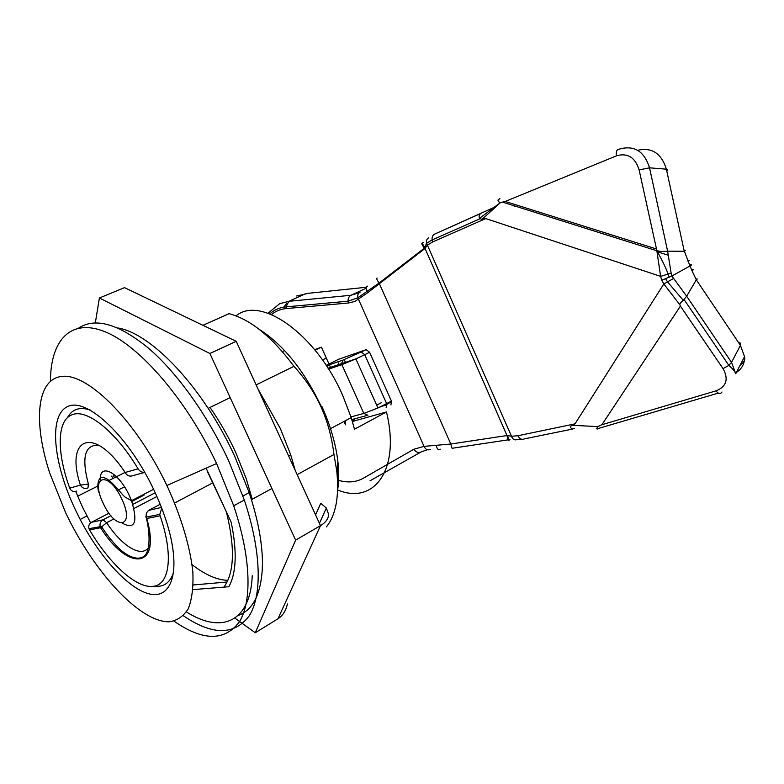 <?xml version="1.0" encoding="UTF-8"?>
<svg xmlns="http://www.w3.org/2000/svg" width="784" height="784" viewBox="0 0 784 784"><rect width="100%" height="100%" fill="white"/><g stroke="black" fill="none" stroke-linecap="round" stroke-linejoin="round"><path stroke-width="1.18" d="M330.515 428.652L351.212 417.617L354.486 429.22L386.463 411.953L352.398 421.498M351.212 417.617L342.637 395.244C315.746 333.553 260.317 295.294 236.082 315.874M337.639 489.951C373.909 505.2 400.702 470.106 386.463 411.953M258.877 329.104C283.347 344.666 304.114 370.43 321.175 406.377L321.303 406.671M337.502 465.059L337.639 482.836M337.639 489.912C339.002 481.601 339.09 472.203 337.914 461.727C335.826 444.028 330.456 425.516 321.793 406.19M202.948 325.321L229.055 313.659C250.38 319.304 272.028 336.865 293.99 366.334C305.642 379.25 314.658 392.784 321.038 406.925C327.457 421.057 331.769 436.913 333.984 454.485L336.767 471.057C339.364 496.419 335.915 515.029 326.418 526.858M207.192 471.135L226.968 513.118M251.448 499.702L271.921 488.491M297.175 474.653L333.984 454.485M293.99 366.334L256.143 384.875M230.163 397.596L208.191 408.356M226.713 513.255C235.043 547.84 234.249 572.261 224.342 586.53M183.368 615.773C212.366 635.491 234.318 635.51 249.234 615.842C262.307 595.183 261.444 551.397 244.314 500.016L228.742 460.923C207.525 415.05 177.008 372.596 148.352 348.037C118.56 323.87 95.374 317.187 78.782 327.986M50.441 381.063C50.617 340.344 70.521 317.687 105.183 331.799C139.689 345.773 186.425 399.536 216.59 463.53L233.71 505.798C251.076 557.444 252.213 601.308 239.365 621.859C224.675 641.4 202.88 641.165 173.979 621.134M167.982 487.834C181.584 518.018 190.238 547.516 192.844 571.84C193.491 586.942 191.992 599.211 188.336 608.639C183.574 616.244 177.204 620.624 169.236 621.79C139.572 622.349 93.502 571.556 65.523 512.462L49.755 473.124C32.879 421.576 36.456 377.78 63.043 376.3C89.307 374.242 136.975 422.321 166.884 485.502L167.982 487.834M154.448 491.088C129.046 436.414 86.769 396.998 67.708 406.524C48.216 415.197 53.243 463.501 75.509 510.061L80.193 519.469C99.872 557.14 128.076 588.421 148.94 593.831C169.785 599.378 180.046 575.642 170.089 534.61C166.678 520.654 161.455 506.15 154.448 491.088M90.278 410.042C79.615 406.622 72.03 409.14 67.512 417.617M75.695 491.411L82.477 507.072L90.63 522.84M154.232 586.138C163.748 587.412 170.216 582.737 173.646 572.134M262.767 331.593L263.218 332.592M76.705 491.029C73.588 492.225 71.266 491.264 69.727 488.138C56.762 452.701 56.693 420.851 71.667 414.932C86.073 408.033 115.268 430.632 138.082 468.812C139.777 471.341 142.012 472.536 144.805 472.399M161.749 508.228L159.789 514.373L160.122 515.833C173.94 555.856 169.569 585.609 152.537 586.383C135.848 588.127 109.319 563.49 89.552 529.925L88.984 528.671C88.308 525.819 89.151 523.683 91.512 522.271L103.047 519.821C100.636 521.291 99.666 523.496 100.127 526.427L100.577 527.72L106.644 522.703C123.235 548.212 144.423 559.766 150.077 544.566M144.089 495.096L131.8 501.446M109.035 513.216L91.512 522.271M144.668 472.409L133.153 475.565C129.772 476.848 127.096 475.819 125.126 472.478C93.61 424.752 64.68 437.678 80.409 485.12C82.251 488.207 84.77 489.147 87.965 487.942L88.376 484.071L80.409 485.12L69.727 488.138M138.082 468.812L125.126 472.478L125.861 473.683M145.785 516.921L146.745 518.498L146.265 517.097C145.755 513.941 146.775 511.57 149.313 510.002L160.201 504.279M284.592 350.556L283.416 351.173M315.08 350.174L320.734 347.42M322.489 359.954L326.32 358.063M352.31 421.184L354.309 420.116M345.352 420.743L345.558 424.791L344.039 421.439M428.75 237.768C426.819 238.806 426.104 240.619 426.614 243.226L427.407 245.176L432.719 241.913L485.747 218.579L481.954 219.451L500.476 202.586C497.428 201.557 497.232 200.234 499.898 198.607L497.967 200.067M515.872 206.319L514.314 206.613L513.912 205.712M684.109 250.547L685.265 250.547L684.403 251.233L690.008 265.982L671.859 276.007L671.133 273.155L667.625 251.174L684.275 251.282L666.38 169.187C661.451 153.38 651.876 147.078 637.657 150.303M735.666 372.87C741.87 369.107 744.82 363.688 744.535 356.612L740.419 345.342L696.31 279.839L692.017 270.764C693.801 269.676 693.615 269.245 691.478 269.461M696.31 279.839L686.657 296.215L671.859 276.007L661.735 280.309L663.832 283.935L673.417 278.555M689.636 265.09C692.076 264.384 692.203 264.688 690.008 265.982L692.017 270.764M696.035 279.065C697.466 278.673 697.593 278.898 696.417 279.741M687.793 260.729C689.734 259.906 689.783 260.023 687.94 261.072M271.48 314.56C275.674 311.101 280.613 309.102 286.327 308.563L348.4 303.006L354.966 301.419L367.98 292.501L424.722 248.704L424.33 248.185C422.057 244.912 421.322 243.285 422.145 243.275M509.943 439.599C509.218 440.833 508.463 439.491 507.679 435.59L506.974 435.532L424.605 247.401C422.547 244.285 422.066 242.648 423.164 242.472M507.679 435.59L511.482 436.257L427.407 245.176L425.163 248.156M481.954 219.451L479.543 218.324C478.681 216.217 479.142 214.571 480.915 213.395L434.65 234.093C432.66 235.171 431.817 237.121 432.131 239.933L432.719 241.913M500.731 202.537L505.229 201.459L616.459 155.84C615.803 151.586 616.743 149.381 619.272 149.205L619.909 148.95C634.501 145.109 644.379 151.4 649.544 167.825L667.625 251.174C661.696 251.733 658.08 251.419 656.776 250.233L639.117 169.903C635.275 157.574 627.886 152.821 616.939 155.653L616.459 155.84M656.776 250.233L660.618 276.36L671.133 273.155M679.904 304.858L680.404 306.123L601.896 424.732L597.82 426.594L571.526 425.281L575.015 423.85L663.832 283.935L679.904 304.858C679.512 304.006 680.639 302.487 683.276 300.301L686.657 296.215L731.541 362.365L735.745 373.713C734.833 371.322 732.54 368.558 728.865 365.413L731.541 362.365L740.419 345.342C741.233 343.588 740.635 342.706 738.646 342.716M571.526 425.281C569.684 427.652 570.693 428.77 574.574 428.652M597.82 426.594C596.075 429.181 596.585 429.701 599.358 428.182L718.301 393.098M575.015 423.85L517.901 435.747L511.482 436.257C512.795 439.52 514.774 440.569 517.401 439.393L521.723 439.275M508.669 439.765C508.346 441 507.787 439.589 506.974 435.532L450.829 444.028C451.682 448.036 452.348 449.408 452.829 448.174L508.091 439.853M377.163 278.026C376.222 278.124 376.859 279.8 379.084 283.053L450.829 444.028L424.036 446.361L357.818 297.783C357.377 295.098 358.161 293.206 360.17 292.109M367.98 292.501L367.147 291.266C365.775 288.463 365.922 286.748 367.588 286.131M440.236 449.144C438.462 450.418 437.149 449.281 436.296 445.714M430.377 449.389C427.662 450.545 425.555 449.536 424.036 446.361L413.854 449.242L363.119 478.348C355.76 482.415 347.224 482.993 337.522 480.073M338.453 362.933L339.109 364.403M390.932 404.946L391.461 401.153L369.578 352.271L366.177 349.664L338.6 359.278M353.819 419.028L354.476 420.498M314.658 349.664L321.411 347.165L329.015 364.05M329.349 364.766L330.084 366.402M381.426 406.367L387.061 404.809M376.673 405.181L381.7 402.506M344.225 359.631L345.479 362.414M258.073 389.109L280.486 428.819L290.717 454.847L295.235 470.41M287.375 603.974C285.974 610.677 282.838 615.607 277.987 618.743L320.489 525.652L236.229 341.314L124.548 287.64L99.401 297.989L209.896 353.496L236.229 341.314M315.57 514.902L320.744 503.289L326.36 508.061L328.594 514.333C328.467 518.694 325.762 522.467 320.489 525.652L295.637 540.117L255.28 632.766L234.847 618.086M255.28 632.766L277.987 618.743M113.366 475.251L114.523 477.711M95.325 322.871L99.401 297.989M295.637 540.117L209.896 353.496M192.051 564.617C205.055 574.75 216.982 580.003 227.85 580.346M252.252 499.261L246.225 478.671L235.572 452.123C228.203 436.198 219.687 421.312 210.004 407.464M193.001 589.617L228.859 586.736C236.435 572.849 237.209 551.328 231.172 522.173L206.123 468.156M238.091 615.509C252.419 610.403 260.484 595.174 262.268 569.811L262.326 565.911M262.415 565.862C262.767 544.909 258.348 520.498 249.175 492.636L234.808 456.562C204.007 388.57 151.616 333.19 117.727 327.937M227.066 582.012L193.256 584.972M111.7 476.094L112.857 478.544M68.257 416.961L68.169 416.451M252.232 575.711C250.331 622.859 220.843 633.913 186.465 611.941M89.552 529.925L100.577 527.72C128.184 571.771 161.661 569.586 146.745 518.498L160.122 515.833M155.222 492.764L132.819 504.386M110.965 515.715L103.047 519.821L106.644 522.703L113.905 518.92M122.539 523.33C135.005 529.788 137.994 522.252 131.516 500.702L129.37 495.684C118.698 472.056 99.294 462.246 100.264 480.053M103.253 503.387C115.797 531.336 135.671 527.828 121.755 498.947C108.378 469.832 89.484 475.653 103.253 503.387M99.019 445.302C84.858 444.205 81.311 457.121 88.376 484.071M148.735 510.355L161.445 507.424M156.918 496.517L133.976 508.473M667.968 255.143L656.855 251.625M492.901 207.917L434.65 234.093M666.723 170.775C668.046 169.893 667.929 169.364 666.38 169.187L649.544 167.825L639.117 169.903M572.487 429.073L524.555 438.844C521.879 440.03 519.655 439.001 517.901 435.747M286.797 303.202L283.681 307.161M308.377 293.294L296.666 295.999M366.334 287.267L305.966 293.539L288.845 301.321L351.007 295.274L366.187 288.198M502.495 202.105L656.806 250.753C658.756 254.045 665.302 265.923 668.272 274.439L669.105 277.389M485.747 218.579L660.618 276.36L661.735 280.309M684.06 299.527L728.865 365.413L723.034 368.627L680.404 306.123M721.995 392.01C720.418 394.303 718.418 393.921 715.988 390.863L601.896 424.732M723.034 368.627C728.738 378.946 726.552 386.306 716.478 390.716L715.988 390.863M427.309 449.742L421.077 451.966L369.96 480.837M268.01 313.228L279.653 303.712L288.845 301.321L285.974 306.867L286.327 308.563M348.4 303.006L348.047 301.193C347.978 298.371 348.968 296.401 351.007 295.274L359.386 292.589M656.169 248.881L505.229 201.459M421.077 451.966C418.323 453.132 415.912 452.231 413.854 449.242M338.835 359.16L326.232 365.432M366.177 349.664L343.078 360.042L326.448 365.765M361.336 352.085L364.727 354.701L355.887 358.886L341.873 364.638L341.55 363.57L343.078 360.042M350.997 416.912L363.825 413.413L341.873 364.638L328.623 369.137M367.912 415.236L363.825 413.413L377.927 407.984L391.461 401.153M369.578 352.271L364.727 354.701L386.688 403.711L386.179 407.504M366.824 415.53L351.82 419.567M337.914 461.727L336.767 471.057M244.314 500.016L233.71 505.798M166.884 485.502L216.59 463.53M77.626 496.194L98.549 485.708M108.143 480.906L125.087 472.419M174.636 503.005L212.65 482.915M86.887 515.931L80.193 519.469M161.259 508.806L161.857 508.493M88.984 528.671L101.489 526.466C109.603 539.402 119.07 549.094 123.568 552.279C131.134 557.747 137.406 559.404 142.394 557.257C151.302 553.651 149.783 531.719 146.412 518.302M153.595 489.294L131.516 500.702L125.734 497.419C123.764 497.477 111.896 479.779 104.429 477.848C96.55 474.555 96.834 490.608 99.627 493.528M124.499 486.844L117.051 490.627M159.789 514.373L146.265 517.097L146.04 516.225M735.745 373.713L744.535 356.612C745.408 359.611 743.918 362.502 740.067 365.295M269.765 313.874C274.253 309.827 279.653 307.485 285.974 306.867L348.047 301.193L357.818 297.783L379.084 283.053L424.33 248.185L426.614 243.226L432.131 239.933L479.886 218.814M479.543 218.324L500.476 202.586M665.724 278.81L667.488 281.868L683.276 300.301M391.726 401.859L377.927 407.984L355.887 358.886L328.016 368.186M319.421 523.33L326.36 508.061M290.717 454.847L288.63 455.955M249.175 492.636L242.952 496.017"/></g></svg>
